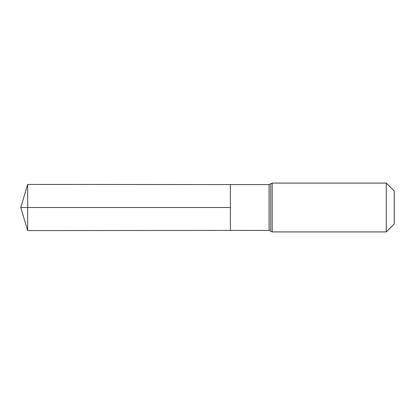 <?xml version="1.0" encoding="UTF-8"?>
<svg xmlns="http://www.w3.org/2000/svg" width="415" height="415" viewBox="0 0 415 415"><rect width="100%" height="100%" fill="white"/><g stroke="black" fill="none" stroke-linecap="round" stroke-linejoin="round"><path stroke-width="0.62" d="M230.398 207.5L230.398 184.556L27.649 184.431L27.649 230.569L230.398 230.444L230.398 184.556L269.117 184.582L269.117 230.418L230.398 230.444L230.398 207.5M386.303 183.088L386.303 231.912L394.25 223.965L394.25 191.035L386.303 183.088L272.193 183.088L269.117 184.582M27.649 230.569L20.75 207.5L230.398 207.5L27.649 207.5M386.303 231.912L272.193 231.912L272.193 183.088M272.193 231.912L270.658 231.165L270.658 183.835M270.658 231.165L269.117 230.418M20.75 207.5L27.649 184.431"/></g></svg>
